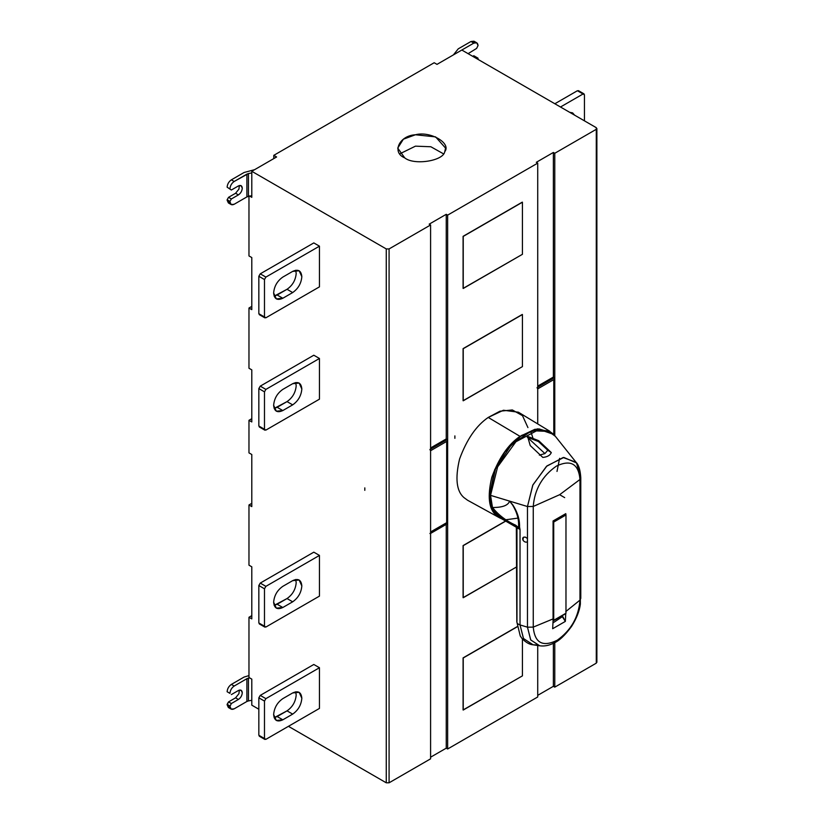 <?xml version="1.0" encoding="UTF-8"?>
<svg xmlns="http://www.w3.org/2000/svg" width="824" height="824" viewBox="0 0 824 824"><rect width="100%" height="100%" fill="white"/><g stroke="black" fill="none" stroke-linecap="round" stroke-linejoin="round"><path stroke-width="1.24" d="M574.586 115.144L572.608 112.878L569.652 112.301L574.586 115.144M584.453 94.801L584.453 120.84L584.453 94.801L583.042 93.987L560.485 107.007L583.042 93.987L577.408 90.733L554.851 103.752L577.408 90.733L583.042 93.987M578.809 91.546L577.408 90.733L578.809 91.546M443.436 153.8L430.849 146.754L415.451 146.157L399.856 153.8L415.451 146.157L430.849 146.754L443.436 153.8M404.728 157.868C413.988 165.562 443.394 161.01 444.754 151.678L445.568 148.104L435.597 136.887L415.451 134.765L403.358 139.204L397.724 148.104L404.728 157.868C391.41 152.522 399.29 135.548 415.451 134.765C430.128 130.779 451.655 143.201 444.754 151.678C443.394 161.01 413.988 165.562 404.728 157.868M434.186 62.737L437.008 64.365L461.821 50.037L437.008 64.365L434.186 62.737L273.784 155.345L273.784 158.599L273.784 155.345L276.596 156.972L273.784 155.345L434.186 62.737M478.033 45.567L476.622 48.41L468.104 53.663L476.622 48.41L478.033 45.567C477.755 42.776 476.354 41.962 473.8 43.126L461.069 50.47L473.8 43.126L476.787 42.827L478.033 45.567M476.787 42.827L473.975 41.2L470.978 41.499L458.247 48.843L453.406 54.899L458.247 48.843L470.978 41.499L475.026 42.621M478.033 58.586L477.982 59.369L478.033 58.586M473.8 55.733L478.033 58.174L473.8 55.733L472.739 56.351L473.8 55.733M475.561 57.979L476.622 57.361L475.561 57.979M470.978 41.499L473.8 43.126L470.978 41.499M292.674 714.109L287.03 710.855L277.163 716.55L282.807 719.816L292.674 714.109C298.195 710.247 301.254 704.963 301.831 698.247L299.153 692.314L292.674 692.953L282.807 698.649C277.276 702.511 274.227 707.806 273.64 714.521L276.328 720.454L282.807 719.816L277.163 716.55L274.155 717.704L287.03 710.855L292.674 714.109L282.807 719.816C277.276 722.329 274.227 720.567 273.64 714.521C274.227 707.806 277.276 702.511 282.807 698.649L292.674 692.953C298.195 690.44 301.254 692.201 301.831 698.247C301.254 704.963 298.195 710.247 292.674 714.109M295.682 691.799L296.197 694.993C295.61 701.708 292.561 706.992 287.03 710.855C292.561 706.992 295.61 701.708 296.197 694.993L295.682 691.799M258.839 735.276L264.483 738.531L264.483 701.09L258.839 697.835L258.839 735.276L260.25 736.09L258.839 735.276L258.839 697.835L260.25 695.394L313.81 664.474L260.25 695.394L258.839 697.835L264.483 701.09L264.483 738.531L265.884 739.344L319.454 708.413L319.454 667.728L265.884 698.649L264.483 701.09L265.884 698.649L260.25 695.394L265.884 698.649L319.454 667.728L313.81 664.474L319.454 667.728L319.454 708.413L265.884 739.344L258.839 735.276M265.884 739.344L264.483 738.531M292.674 601.808L287.03 598.554L277.163 604.25L282.807 607.504L292.674 601.808C298.195 597.946 301.254 592.652 301.831 585.936L299.153 580.003L292.674 580.652L282.807 586.348C277.276 590.211 274.227 595.495 273.64 602.21L276.328 608.143L282.807 607.504L277.163 604.25L274.155 605.403L287.03 598.554L292.674 601.808L282.807 607.504C277.276 610.018 274.227 608.256 273.64 602.21C274.227 595.495 277.276 590.211 282.807 586.348L292.674 580.652C298.195 578.129 301.254 579.89 301.831 585.936C301.254 592.652 298.195 597.946 292.674 601.808M295.682 579.499L296.197 582.681C295.61 589.397 292.561 594.691 287.03 598.554C292.561 594.691 295.61 589.397 296.197 582.681L295.682 579.499M258.839 622.965L264.483 626.219L264.483 588.789L258.839 585.534L258.839 622.965L260.25 623.778L258.839 622.965L258.839 585.534L260.25 583.093L313.81 552.162L260.25 583.093L258.839 585.534L264.483 588.789L264.483 626.219L265.884 627.033L319.454 596.113L319.454 555.417L265.884 586.348L264.483 588.789L265.884 586.348L260.25 583.093L265.884 586.348L319.454 555.417L313.81 552.162L319.454 555.417L319.454 596.113L265.884 627.033L258.839 622.965M265.884 627.033L264.483 626.219M292.674 292.561L287.03 289.296L277.163 295.002L282.807 298.257L292.674 292.561C298.195 288.688 301.254 283.404 301.831 276.689L299.153 270.756L292.674 271.395L282.807 277.091C277.276 280.953 274.227 286.247 273.64 292.963L276.328 298.896L282.807 298.257L277.163 295.002L274.155 296.146L287.03 289.296L292.674 292.561L282.807 298.257C277.276 300.77 274.227 299.009 273.64 292.963C274.227 286.247 277.276 280.953 282.807 277.091L292.674 271.395C298.195 268.882 301.254 270.643 301.831 276.689C301.254 283.404 298.195 288.688 292.674 292.561M295.682 270.241L296.197 273.434C295.61 280.15 292.561 285.434 287.03 289.296C292.561 285.434 295.61 280.15 296.197 273.434L295.682 270.241M258.839 313.717L264.483 316.972L264.483 279.532L258.839 276.277L258.839 313.717L260.25 314.531L258.839 313.717L258.839 276.277L260.25 273.836L313.81 242.915L260.25 273.836L258.839 276.277L264.483 279.532L264.483 316.972L265.884 317.786L319.454 286.855L319.454 246.17L265.884 277.091L264.483 279.532L265.884 277.091L260.25 273.836L265.884 277.091L319.454 246.17L313.81 242.915L319.454 246.17L319.454 286.855L265.884 317.786L258.839 313.717M265.884 317.786L264.483 316.972M292.674 404.862L287.03 401.607L277.163 407.303L282.807 410.558L292.674 404.862C298.195 401 301.254 395.705 301.831 388.99L299.153 383.067L292.674 383.706L282.807 389.402C277.276 393.264 274.227 398.548 273.64 405.274L276.328 411.197L282.807 410.558L277.163 407.303L274.155 408.457L287.03 401.607L292.674 404.862L282.807 410.558C277.276 413.082 274.227 411.31 273.64 405.274C274.227 398.548 277.276 393.264 282.807 389.402L292.674 383.706C298.195 381.182 301.254 382.954 301.831 388.99C301.254 395.705 298.195 401 292.674 404.862M295.682 382.552L296.197 385.735C295.61 392.451 292.561 397.745 287.03 401.607C292.561 397.745 295.61 392.451 296.197 385.735L295.682 382.552M258.839 426.018L264.483 429.273L264.483 391.843L258.839 388.588L258.839 426.018L260.25 426.832L258.839 426.018L258.839 388.588L260.25 386.147L313.81 355.216L260.25 386.147L258.839 388.588L264.483 391.843L264.483 429.273L265.884 430.087L319.454 399.166L319.454 358.471L265.884 389.402L264.483 391.843L265.884 389.402L260.25 386.147L265.884 389.402L319.454 358.471L313.81 355.216L319.454 358.471L319.454 399.166L265.884 430.087L258.839 426.018M265.884 430.087L264.483 429.273M539.349 455.147L544.921 453.581L528.029 437.915L544.921 453.581L547.806 450.264L538.433 441.52L527.278 437.204L538.433 441.52L538.69 440.686L527.545 436.318L530.234 445.568L542.831 457.433C547.394 456.949 550.216 455.322 551.287 452.551L538.69 440.686L538.433 441.52L547.806 450.264L551.287 452.551L547.806 450.264L544.921 453.581L539.349 455.147M527.391 541.965L527.473 538.556L525.393 537.124L523.405 537.248L522.952 540.111C524.198 541.914 525.702 542.522 527.473 541.914L527.473 627.188L533.252 627.115L533.252 506.451L533.252 627.115L553.079 618.906L553.069 620.657L553.079 520.953L553.718 522.056L553.079 520.953L553.079 618.906L533.252 627.115C534.725 642.957 542.707 647.334 557.189 640.258C571.073 630.339 578.675 616.97 579.972 600.14L579.972 479.475L559.64 494.709L533.252 506.451L559.64 494.709L579.972 479.475C578.572 463.84 570.744 459.359 556.499 466.054C542.367 475.87 534.621 489.332 533.252 506.451L527.473 506.523L509.582 501.116L512.569 504.947C516.988 512.271 518.986 519.491 518.574 526.598L519.553 527.01C519.8 519.614 517.544 512.229 512.765 504.854L509.582 501.116L512.765 504.854C517.544 512.229 519.8 519.614 519.553 527.01L520.026 529.482C517.338 527.71 516.318 527.545 516.967 528.987L516.967 621.111C516.514 622.779 517.534 624.056 520.026 624.932L523.456 638.476L532.891 644.77M553.718 522.056L565.975 514.969L565.769 513.63L565.975 514.969L553.718 522.056L553.718 620.297L565.975 613.221L565.975 514.969L565.975 613.221L553.718 620.297L553.718 522.056M553.079 620.668L553.718 620.297L553.069 620.657L552.667 628.722L565.346 621.399L561.834 615.919L562.72 616.434L553.017 622.882L562.72 616.434L565.346 621.399L552.667 628.722L553.069 620.657L553.718 620.297M565.346 613.592L565.975 613.221M580.786 598.399L580.786 477.735L579.972 479.475L580.786 477.735C580.281 469.958 578.695 464.808 576.048 462.264L563.142 457.526L546.477 466.353L532.757 485.212L527.473 506.523L533.252 506.451C534.621 489.332 542.367 475.87 556.499 466.054C570.744 459.359 578.572 463.84 579.972 479.475L579.972 600.14L565.769 611.583L579.972 600.14L580.786 598.399L579.972 600.14C578.675 616.97 571.073 630.339 557.189 640.258C542.707 647.334 534.725 642.957 533.252 627.115L527.473 627.188L530.749 639.97L539.751 645.8C544.376 646.407 549.021 645.522 553.687 643.153C559.033 641 564.996 635.397 571.609 626.353C576.604 618.35 579.519 610.924 580.364 604.105L580.106 511.529M565.748 613.653L565.346 621.399L565.748 613.653M553.079 520.953L565.367 513.888L553.079 520.953M527.473 538.556L527.473 541.914C525.702 542.522 524.198 541.914 522.952 540.111C522.21 537.845 523.024 536.857 525.393 537.124L527.473 538.546L527.473 506.523L527.473 538.546M539.524 645.769L530.677 639.877L527.473 627.188L520.026 624.932C517.534 624.056 516.514 622.779 516.967 621.111M536.651 644.945L533.138 644.801L523.528 638.579L520.026 624.932L520.026 529.482L520.026 624.932L527.473 627.188L527.473 541.914M520.026 529.482L518.667 528.287L520.026 529.482L519.553 528.184L516.184 526.732L515.68 525.207L516.184 526.732C506.626 522.231 498.396 515.7 491.516 507.151L492.484 507.512L491.516 507.151L489.58 494.946L490.548 495.358L497.603 466.92L515.917 441.757L538.144 429.984L547.898 430.88L555.355 436.318L547.898 430.88L538.144 429.984L515.917 441.757L497.603 466.92L490.548 495.358L489.58 494.946L495.523 468.908L511.333 444.785L531.696 430.725L549.732 431.446L552.646 433.568L549.732 431.446L531.696 430.725L511.333 444.785L495.523 468.908L489.58 494.946L491.516 507.151C498.396 515.7 506.626 522.231 516.184 526.732L518.667 528.287L518.574 527.772L519.553 528.184L519.553 527.01L518.574 526.598L518.574 527.772L518.574 526.598L517.946 527.144L518.574 527.772L517.946 527.144L518.574 526.598C518.986 519.491 516.988 512.271 512.569 504.947L509.582 501.116C508.181 505.411 502.486 507.543 492.484 507.512C498.633 515.165 506.369 521.056 515.68 525.207L517.946 527.144L515.68 525.207C506.369 521.056 498.633 515.165 492.484 507.512C502.486 507.543 508.181 505.411 509.572 501.116L490.548 495.358L492.484 507.512L490.548 495.358L527.473 506.523L532.901 484.893L546.961 465.921L563.843 457.444L576.573 462.964L580.106 476.138M542.831 457.433L530.234 445.568L527.545 436.318L538.69 440.686L551.287 452.551C550.216 455.322 547.394 456.949 542.831 457.433M516.823 528.483L518.42 528.38M549.526 431.323L536.239 429.201L519.604 436.823L504.494 452.294L494.616 469.824L489.25 497.49L492.33 509.737L499.488 517.524L516.473 527.329M553.563 434.372L537.598 428.83L520.016 436.349C508.253 444.383 498.85 458.031 491.794 477.302C487.283 496.336 488.745 509.005 496.182 515.319C488.745 509.005 487.283 496.336 491.794 477.302C498.85 458.031 508.253 444.383 520.016 436.349L534.982 429.263L549.732 431.199L518.42 412.216L503.433 410.239L488.23 417.438C476.282 425.606 466.734 439.47 459.576 459.03C454.992 478.363 456.475 491.238 464.025 497.644L467.589 500.25L499.694 517.884L496.182 515.319M557.003 471.431L559.599 458.34M517.884 518.121L506.245 519.717M504.381 519.408L494.719 513.434L489.631 501.013L494.616 469.824L505.277 451.233L521.644 435.391L538.989 428.902L551.627 432.816M488.23 417.438L520.016 436.349L488.23 417.438L499.983 411.197L512.343 409.961L522.509 415.667L527.937 427.594L522.509 415.667L512.343 409.961L499.983 411.197L488.23 417.438C476.282 425.606 466.734 439.47 459.576 459.03C454.992 478.363 456.475 491.238 464.025 497.644C456.475 491.238 454.992 478.363 459.576 459.03C466.734 439.47 476.282 425.606 488.23 417.438M501.795 518.852L499.694 517.884M522.426 314.531L463.232 348.707L463.232 400.794L522.426 366.618L522.426 314.531L522.426 366.618L463.088 400.711L463.232 348.707L522.426 314.531M522.292 314.449L463.088 348.624L463.088 400.711L463.088 348.624L522.292 314.449L463.088 348.624L463.088 400.711M522.426 202.22L463.232 236.406L463.232 288.482L522.426 254.307L522.426 202.22L522.426 254.307L463.088 288.41L463.232 236.406L522.426 202.22M522.292 202.138L463.088 236.323L463.088 288.41L463.088 236.323L522.292 202.138L463.088 236.323L463.088 288.41M505.72 521.118L463.232 545.653L463.232 597.74L516.823 566.799L463.088 597.658L463.232 545.653L505.72 521.118M505.576 521.036L463.088 545.57L463.088 597.658L463.088 545.57L505.576 521.036L463.088 545.57L463.088 597.658M517.173 626.817L463.232 657.964L463.232 710.041L522.426 675.865L522.426 638.991L522.426 675.865L463.088 709.969L463.232 657.964L517.173 626.817M517.153 626.673L463.088 657.882L463.088 709.969L463.088 657.882L517.153 626.673L463.088 657.882L463.088 709.969M553.79 434.567L553.79 379.586L553.79 434.567M537.722 645.491L537.722 696.98L447.648 748.985L537.722 696.98L537.722 645.491L537.722 696.98L447.648 748.985L447.648 523.24L447.648 748.985L446.248 748.171L446.248 523.559L446.248 748.171L430.591 757.205L446.248 748.171L447.648 748.985L447.648 523.24L446.958 523.652L447.648 523.24L447.648 215.126L537.722 163.121L537.722 423.917L537.722 388.866L554.779 379.019L553.368 377.073L537.722 386.106L553.368 377.073L553.368 152.461L536.311 162.307L537.722 163.121L447.648 215.126L446.248 214.312L429.191 224.159L430.591 224.973L430.591 450.718L429.901 449.502L446.958 439.656L447.648 440.871L447.648 215.126L447.648 440.871L446.381 439.007L430.591 448.122L446.381 439.007L430.591 447.957L446.248 438.924L446.248 214.312L446.248 438.924L446.958 439.656L429.901 449.502L430.591 450.718L447.648 440.871L430.591 450.718L430.591 533.087L447.648 523.24L447.648 440.871L447.648 523.24L446.67 522.673L446.67 441.437L446.67 522.673L447.648 523.24L430.591 533.087L430.591 224.973L389.082 248.93L389.082 782.8L430.591 758.832L430.591 533.087L430.591 758.832L389.082 782.8L386.26 782.8L288.441 726.325L386.26 782.8L386.26 248.93L251.794 171.299L276.596 156.972L251.794 171.299L251.794 197.338L251.794 171.299L386.26 248.93L386.26 782.8L389.082 782.8L389.082 248.93L386.26 248.93L389.082 248.93L430.591 224.973L429.191 224.159L446.248 214.312L447.648 215.126L537.722 163.121L537.722 388.866L537.722 163.121L536.311 162.307L553.368 152.461L553.44 377.114L537.722 386.188L553.44 377.423L537.722 386.497L553.44 377.423L554.089 377.804L537.032 387.651L554.089 377.804L554.779 379.019L537.722 388.866L537.032 387.651L537.722 388.866L537.722 423.917M554.779 435.618L554.779 153.274L553.368 152.461L554.779 153.274L554.779 379.019M553.368 686.32L554.779 687.134L554.779 642.586L554.779 687.134L596.288 663.166L596.288 129.306L554.779 153.274L596.288 129.306L596.288 127.679L461.821 50.037L596.288 127.679L596.288 663.166L554.779 687.134L553.368 686.32L553.368 643.307L553.368 686.32L537.722 695.353L553.368 686.32M430.591 531.944L446.67 522.673L430.591 531.944M430.591 448.431L446.381 439.316L430.591 448.431M429.901 533.499L430.591 533.087L429.901 533.499M258.839 709.227L251.794 705.159L251.794 679.12L249.672 677.894L248.446 678.131L248.446 700.925L251.794 700.276L248.446 700.925L248.446 678.131L246.901 678.688L246.901 701.471L248.446 700.925L246.901 701.471L246.901 678.688L234.171 686.042L231.359 684.414C228.804 686.196 227.393 688.637 227.125 691.738L229.948 693.365C230.215 690.265 231.626 687.824 234.171 686.042C231.626 687.824 230.215 690.265 229.948 693.365L227.125 691.738C227.393 688.637 228.804 686.196 231.359 684.414L244.079 677.06L248.972 675.608L244.079 677.06L231.359 684.414L234.171 686.042L246.901 678.688L249.672 677.894L248.972 677.493L251.794 679.12L251.794 705.159L258.839 709.227M596.288 661.538L596.288 663.166L596.288 661.538M229.948 705.972L227.125 704.345L229.948 706.384L231.359 703.531L238.404 699.463C240.742 697.835 242.029 695.59 242.277 692.747L241.144 690.244L238.404 690.512L231.359 694.581L238.404 690.512C240.742 689.451 242.029 690.193 242.277 692.747C242.029 695.59 240.742 697.835 238.404 699.463L235.582 697.835L238.939 693.664L239.341 690.1L238.939 693.664L235.582 697.835L238.404 699.463L231.359 703.531L228.536 701.904L235.582 697.835L228.536 701.904L231.359 703.531L229.948 706.384C230.215 709.176 231.626 709.989 234.171 708.825L246.901 701.471L234.171 708.825L231.183 709.124L229.948 706.384L227.125 704.757L228.536 701.904L227.125 704.345L229.948 705.972M230.123 707.692L227.125 704.757L228.361 707.497L231.183 709.124M251.794 618.896L251.794 566.809L248.972 565.182L251.794 566.809L251.794 618.896L248.972 617.269L251.794 618.896M251.794 615.641L248.972 617.269L248.972 677.493L248.972 617.269L251.794 615.641M251.794 506.595L251.794 454.508L248.972 452.881L251.794 454.508L251.794 506.595L248.972 504.968L251.794 506.595M251.794 503.34L248.972 504.968L248.972 565.182L248.972 504.968L251.794 503.34M251.794 421.95L251.794 369.873L248.972 368.246L251.794 369.873L251.794 421.95L248.972 420.322L251.794 421.95M251.794 418.695L248.972 420.322L248.972 452.881L248.972 420.322L251.794 418.695M251.794 309.649L251.794 257.562L248.972 255.934L251.794 257.562L251.794 309.649L248.972 308.022L251.794 309.649M251.794 306.394L248.972 308.022L248.972 368.246L248.972 308.022L251.794 306.394M230.123 203.126L227.125 199.779L228.536 197.338L227.125 199.779L229.948 201.406L231.359 198.965L228.536 197.338L235.582 193.269L238.939 189.098L239.341 185.534L238.939 189.098L235.582 193.269L238.404 194.897L231.359 198.965L238.404 194.897L235.582 193.269L228.536 197.338L231.359 198.965L229.948 201.406L227.125 200.191L228.361 202.931L231.183 204.558L229.948 201.818L227.125 200.191L229.948 201.818C230.215 204.609 231.626 205.423 234.171 204.259L231.183 204.558M238.404 194.897C240.742 193.269 242.029 191.024 242.277 188.181L241.144 185.678L238.404 185.946L231.359 190.014L227.125 187.172C227.393 184.071 228.804 181.63 231.359 179.848L244.079 172.494L254.565 169.692L244.079 172.494L231.359 179.848C228.804 181.63 227.393 184.071 227.125 187.172L231.359 190.014L238.404 185.946C240.742 184.885 242.029 185.627 242.277 188.181C242.029 191.024 240.742 193.269 238.404 194.897M251.794 195.7L249.672 196.112L251.794 197.338L249.672 196.112L251.794 195.7M246.901 196.905L248.446 196.359L248.446 173.565L246.901 174.122L246.901 196.905L234.171 204.259L246.901 196.905L246.901 174.122L234.171 181.476C231.626 183.258 230.215 185.699 229.948 188.799C230.215 185.699 231.626 183.258 234.171 181.476L231.359 179.848L234.171 181.476L248.446 173.565L248.446 196.359L249.672 196.112L246.901 196.905M251.794 172.916L248.446 173.565L251.794 172.916M248.972 195.71L248.972 255.934L248.972 195.71M596.288 127.679L596.288 129.306M530.955 431.951L533.025 438.399M389.082 248.93L389.082 782.8L430.591 758.832L430.591 224.973L389.082 248.93M559.64 494.709L564.687 497.624M454.879 438.337L454.879 435.886M364.805 490.342L364.805 487.88M584.041 93.885L578.396 90.63M264.895 739.437L259.251 736.182M264.895 627.136L259.251 623.881M264.895 317.879L259.251 314.624M264.895 430.19L259.251 426.935M553.532 620.709L565.789 613.633M516.339 527.236L516.823 621.873L520.263 635.994L522.014 638.497C525.897 642.514 529.605 644.615 533.138 644.801L539.751 645.8M576.048 462.274L555.355 436.318L549.32 431.209M430.386 533.54L447.442 523.693M596.875 128.493L596.875 662.352"/></g></svg>
